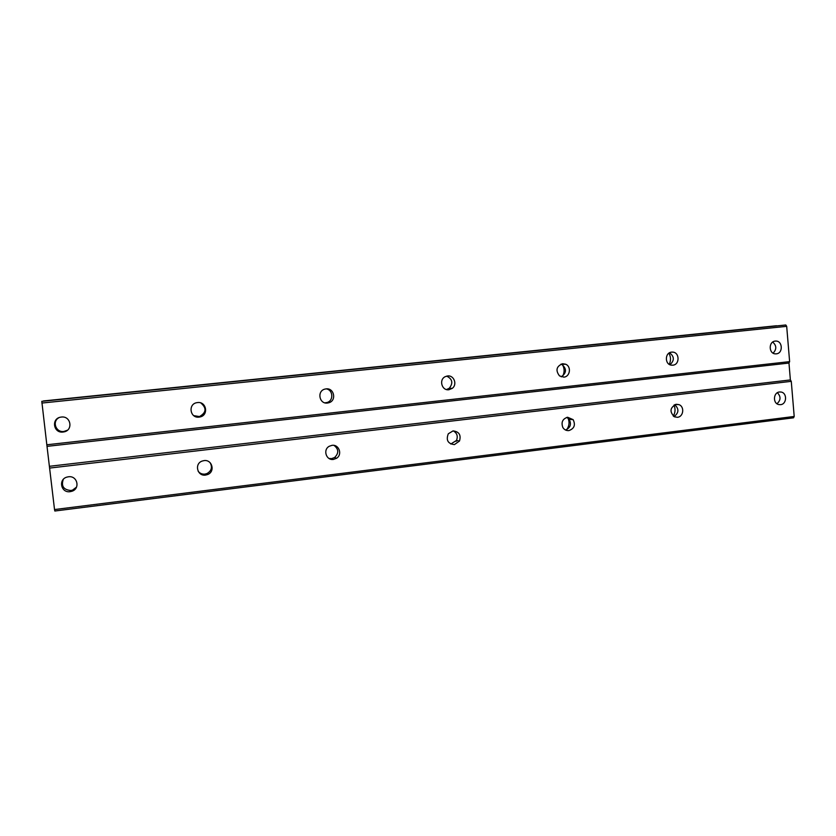<?xml version="1.0" encoding="UTF-8"?>
<svg xmlns="http://www.w3.org/2000/svg" width="836" height="836" viewBox="0 0 836 836"><rect width="100%" height="100%" fill="white"/><g stroke="black" fill="none" stroke-linecap="round" stroke-linejoin="round"><path stroke-width="1.25" d="M773.112 353.158C776.79 349.27 776.654 345.581 772.704 342.06M776.289 353.847C783.259 353.409 782.747 340.754 775.766 341.067L775.223 341.098C768.388 341.496 768.65 353.868 775.484 353.868L776.289 353.847M58.98 417.676C51.79 421.323 55.866 432.734 63.891 431.47L67.402 430.237M63.108 432.024L63.86 431.909C73.432 430.362 70.945 415.659 61.341 417.06L60.84 417.133C51.027 418.397 53.347 433.487 63.108 432.024M193.764 415.659L199.49 416.558C206.356 412.608 206.795 408.072 200.818 402.952M199.135 417.112L200.107 416.945C208.906 415.189 206.408 401.249 197.515 402.576L196.857 402.67C187.745 404.07 190.033 418.491 199.135 417.112M324.932 402.837L327.148 402.482C333.825 400.59 333.125 389.848 326.249 388.876M327.524 403.036L328.997 402.712C336.824 400.475 334.097 387.674 326.03 388.897L325.037 389.074C316.74 390.82 319.164 404.331 327.524 403.036M446.497 389.545L449.256 388.28C453.321 383.118 452.475 379.053 446.696 376.116M448.901 389.733L452.224 388.374C457.605 384.591 453.979 374.956 447.532 375.97L445.18 376.681C438.66 379.722 441.857 390.872 448.901 389.733M561.238 376.848C566.714 372.887 566.86 368.718 561.698 364.339L561.05 364.099M563.83 377.13C570.142 376.764 571.573 366.492 565.627 364.214L562.565 363.723C556.379 366.335 555.365 370.411 559.535 375.928L563.83 377.13M669.939 364.726C674.547 360.567 674.433 356.575 669.584 352.761M672.813 365.186C679.908 364.747 679.731 352.269 672.614 352.102L671.653 352.123C664.808 352.499 664.557 364.465 671.381 365.154L672.813 365.186M456.592 440.478L456.205 441.356M567.613 417.248C562.565 418.867 560.977 422.284 562.837 427.478C564.279 429.756 566.285 430.791 568.867 430.592C574.269 428.659 575.69 425.012 573.141 419.651L567.613 417.248C569.703 421.48 569.452 425.566 566.85 429.526M673.973 405.105C675.592 408.877 675.363 412.535 673.283 416.088M562.565 364.82C564.561 368.53 564.613 372.281 562.743 376.064M668.904 353.189C670.921 356.847 671.026 360.567 669.228 364.35M776.968 403.746C780.876 400.193 781.012 396.515 777.375 392.721M780.563 404.666C786.916 404.216 787.345 392.899 781.043 392.032L779.497 391.979C773.269 392.387 772.631 403.433 778.765 404.561L780.563 404.666M63.254 479.446C61.038 486.134 63.567 489.812 70.861 490.502L72.523 490.126L76.494 487.148M70.161 491.662L71.833 491.286C80.549 488.726 77.393 475.329 68.395 476.792L66.953 477.095C57.977 479.425 61.018 493.188 70.161 491.662M198.174 471.295C199.898 473.416 202.155 474.357 204.935 474.116L207.056 473.531C211.518 470.835 212.563 467.24 210.17 462.747M205.604 475.078L207.746 474.493C215.437 471.535 212.125 459.277 203.994 460.615L202.134 461.075C194.119 463.771 197.286 476.489 205.604 475.078M329.018 458.462L331.578 458.63L334.619 457.511C338.946 453.216 338.779 449.193 334.086 445.421M333.47 459.424L336.532 458.285C342.697 454.606 339.04 444.167 331.986 445.348L329.3 446.246C322.675 449.632 326.176 460.678 333.47 459.424M450.813 444.031L456.466 440.457C458.128 436.267 457.073 433.079 453.3 430.895M454.376 444.616L459.486 441.042C461.242 434.96 459.079 431.585 453.007 430.916L448.305 433.779C445.86 440.123 447.877 443.738 454.376 444.616M565.491 430.007C570.424 427.813 571.646 424.228 569.149 419.264L566.829 417.394M674.015 416.589C678.926 412.911 679.177 408.95 674.756 404.697M677.442 417.289C683.566 416.871 684.757 406.526 678.905 404.624L676.293 404.29C669.949 407.529 669.333 411.699 674.433 416.809L677.442 417.289M41.863 403.056L786.686 326.333L789.623 361.633L46.826 444.783L41.8 401.353L785.798 324.985L41.8 401.353M43.451 401.134L776.592 325.883M786.686 326.333L785.798 324.985M794.2 416.464L54.528 509.552L54.852 511.015L793.542 417.812L794.2 416.464L791.274 381.341L790.375 379.941L788.975 363.054L789.623 361.633M54.528 509.552L46.826 444.783M788.975 363.054L47.15 446.351M790.375 379.941L49.523 466.289M49.596 468.076L791.274 381.341M43.451 400.956L776.508 325.747M775.766 341.067L775.171 341.109M63.86 431.909L64.633 431.355M200.107 416.945L199.49 416.558M328.997 402.712L327.148 402.482M452.224 388.374L449.256 388.28M565.627 364.214L561.698 364.339M672.614 352.102L671.308 352.165M781.043 392.032L779.361 392M71.833 491.286L72.523 490.126M207.746 474.493L207.056 473.531M336.532 458.285L334.619 457.511M459.486 441.042L456.466 440.457M573.141 419.651L569.149 419.264M678.905 404.624L675.478 404.446"/></g></svg>
